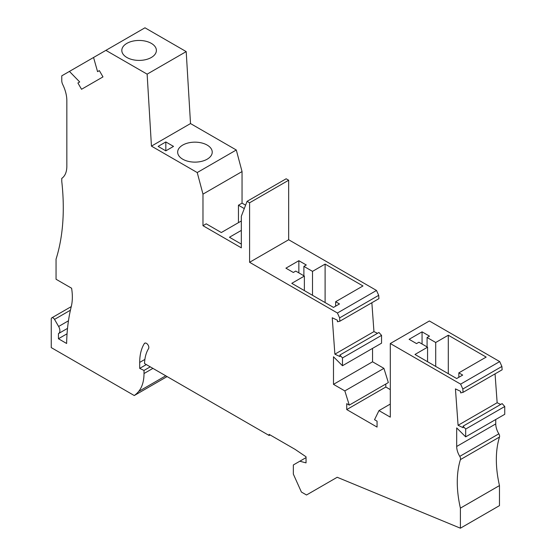 <?xml version="1.0" encoding="UTF-8"?>
<svg xmlns="http://www.w3.org/2000/svg" width="556" height="556" viewBox="0 0 556 556"><rect width="100%" height="100%" fill="white"/><g stroke="black" fill="none" stroke-linecap="round" stroke-linejoin="round"><path stroke-width="0.83" d="M500.713 404.434L497.147 402.739L458.081 425.298L455.44 388.894L460.549 391.327L460.66 392.897L463.065 392.341L502.137 369.782L501.894 366.46L462.821 389.012L460.632 384.133L499.698 361.581L429.364 320.972L390.291 343.525L460.632 384.133M150.245 366.849L144.011 370.442L139.702 368.392L139.702 362.415A56.267 32.484 -120 0 1 144.324 343.587A3.392 1.96 -120 0 1 144.748 343.17A3.392 1.96 -120 0 1 147.868 344.706A3.392 1.96 -120 0 1 148.563 348.626A49.491 28.571 -120 0 0 144.525 363.541L269.132 435.487L269.132 434.375L295.083 449.359L306.043 456.796L306.043 462.884L299.823 461.216L293.339 464.962L293.339 474.094L301.394 492.032L306.523 494.986L337.207 477.27L460.403 528.2L499.469 505.64L499.469 485.583L460.403 508.135L460.403 528.2M167.099 376.579L134.26 395.538A64.406 37.182 -120 0 0 138.646 391.452A47.455 27.397 -120 0 0 144.011 373.528L144.011 370.442M463.078 426.167L465.678 429.065L504.744 406.505L502.144 403.607L463.078 426.167L463.19 427.731L458.081 425.298M462.682 375.078L456.684 378.539L414.984 354.457L427.564 347.194L418.939 342.211L416.541 343.594L409.112 339.306L422.053 331.835L429.482 336.123L427.084 337.506L435.716 342.489L448.296 335.226L486.166 357.091L458.846 372.861L462.682 375.078M67.061 333.781L58.443 338.757L66.63 343.483A217.618 125.642 -120 0 1 71.258 306.613A50.846 29.357 -120 0 0 71.599 288.223L56.052 279.251L56.052 259.138A230.497 133.079 -120 0 0 61.765 181.374L61.765 178.379A27.119 15.658 -120 0 0 66.838 166.307L66.838 100.594A27.119 15.658 -120 0 0 62.828 84.727L62.765 84.609A6.776 3.913 -120 0 1 61.765 80.641L61.765 75.838L144.97 27.8L186.197 51.604L147.131 74.156L151.447 146.124L197.227 172.555L236.293 149.995L190.513 123.564L186.197 51.604M58.443 338.757L58.443 333.614A6.102 3.524 -120 0 0 58.623 333.524A6.102 3.524 -120 0 0 58.623 326.476L54.53 319.387A2.71 1.564 -120 0 0 51.819 317.823A2.71 1.564 -120 0 0 51.256 319.068L51.256 347.611L134.26 395.538M146.311 364.576L139.702 368.392M325.1 264.093L362.971 285.958L335.643 301.734L339.48 303.951L333.489 307.405L291.782 283.331L304.368 276.068L295.736 271.085L293.339 272.468L285.909 268.18L298.85 260.701L306.286 264.997L303.889 266.38L312.514 271.363L325.1 264.093L325.1 302.568M298.85 260.701L298.85 272.885M270.091 434.931L269.132 435.487M288.668 180.234L288.668 239.74L249.595 262.293L249.595 202.787L288.668 180.234L286.152 178.782L247.079 201.335L241.325 216.263L241.325 247.837L202.975 225.694L206.213 223.825L221.316 232.54L241.325 220.989M158.133 146.402L165.827 150.843L165.827 141.954L158.133 146.402M306.043 457.623L299.823 461.216M190.513 123.564L151.447 146.124M69.43 71.411L79.703 81.961L77.916 82.997L81.537 89.28L102.978 76.902L99.35 70.619L97.564 71.648L93.561 57.483M342.475 365.737L342.475 357.939L381.548 335.379L381.548 343.184L342.475 365.737L333.489 356.771L333.489 384.349L344.838 390.903L383.911 368.35L372.555 361.796L333.489 384.349M371.853 302.742L373.952 331.612L334.879 354.172L332.238 317.768L337.346 320.2L337.464 321.764L339.862 321.208L339.626 317.886L337.429 313.007L376.502 290.447L288.668 239.74M499.698 361.581L501.894 366.46M244.286 208.583L238.454 205.213L242.048 203.135L242.048 171.568L236.293 149.995M241.325 230.399L229.461 237.245L241.325 244.098M245.599 205.185L242.048 203.135M376.502 290.447L378.692 295.326L378.935 298.655L339.862 321.208M378.692 295.326L339.626 317.886M344.838 390.903L349.272 405.115L388.345 382.563L383.911 368.35M377.51 333.308L373.952 331.612M342.475 357.939L339.876 355.034L378.949 332.481L381.548 335.379M372.555 348.369L372.555 361.796M385.808 384.022L385.808 387.025L390.291 389.61M495.055 373.868L497.147 402.739M504.744 406.505L504.744 414.31L465.678 436.863L456.684 427.898L456.684 446.468L495.757 423.908L495.757 419.502M499.469 485.583A101.692 58.714 -120 0 1 499.503 437.044A3.392 1.96 -120 0 0 498.836 433.819A13.559 7.826 60 0 1 495.757 423.908M151.322 57.483A17.285 9.98 180 0 1 132.488 59.645A17.285 9.98 180 0 1 121.813 50.422A17.285 9.98 180 0 1 126.879 43.368A17.285 9.98 180 0 1 145.714 41.207A17.285 9.98 180 0 1 156.389 50.422A17.285 9.98 180 0 1 151.322 57.483M105.904 50.36L147.131 74.156M339.876 355.034L339.994 356.604L334.879 354.172M349.272 405.115L346.742 403.656L346.742 409.577L385.808 387.025M346.742 409.577L377.065 427.084L377.065 421.163L374.535 419.697L378.97 410.606L390.291 404.066M312.514 271.363L312.514 295.299M304.368 276.068L304.368 290.593M242.048 171.568L202.975 194.127L197.227 172.555M378.97 410.606L390.291 417.146L390.291 343.525M207.173 159.197A17.285 9.98 180 0 1 188.331 161.365A17.285 9.98 180 0 1 177.663 152.142A17.285 9.98 180 0 1 182.722 145.081A17.285 9.98 180 0 1 201.564 142.92A17.285 9.98 180 0 1 212.232 152.142A17.285 9.98 180 0 1 207.173 159.197M202.975 194.127L202.975 225.694M238.454 205.213L238.454 222.65M165.827 150.843L173.521 146.402L165.827 141.954M79.703 81.961L77.916 82.997M499.503 437.044L460.431 459.603A3.392 1.96 -120 0 0 459.77 456.372A13.559 7.826 60 0 1 456.684 446.468M303.889 266.38L303.889 275.79M465.678 429.065L465.678 436.863M460.431 459.603A101.692 58.714 -120 0 0 460.403 508.135M463.065 392.341L462.821 389.012M335.643 301.734L335.643 306.161M247.079 201.335L249.595 202.787M249.595 262.293L337.429 313.007M422.053 331.835L422.053 344.011M427.084 337.506L427.084 346.916M435.716 342.489L435.716 366.432M448.296 335.226L448.296 373.695M458.846 372.861L458.846 377.295M427.564 347.194L427.564 361.727M152.914 368.385L144.011 373.528M145.324 343.01L144.324 343.587M144.88 359.426L139.702 362.415M54.53 319.387L70.41 310.22M165.751 375.8L138.646 391.452M68.464 320.791L58.623 326.476M498.836 433.819L459.77 456.372M71.265 306.599L51.819 317.823M67.526 328.381L58.623 333.524"/></g></svg>
